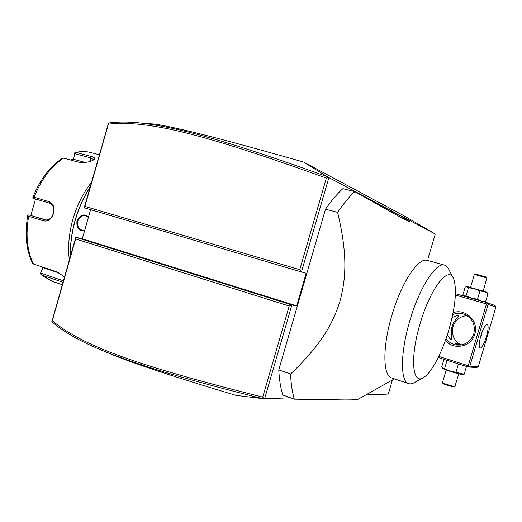 <?xml version="1.0" encoding="UTF-8"?>
<svg xmlns="http://www.w3.org/2000/svg" width="522" height="522" viewBox="0 0 522 522"><rect width="100%" height="100%" fill="white"/><g stroke="black" fill="none" stroke-linecap="round" stroke-linejoin="round"><path stroke-width="0.78" d="M144.966 123.525L153.879 124.008C160.274 124.732 172.762 127.309 191.359 131.733C210.979 136.483 243.911 145.044 303.667 162.061L403.65 215.612L435.25 234.026L428.268 257.803M392.42 379.99L388.29 394.077L365.798 394.932M290.526 397.797L263.904 398.762L236.022 395.389C162.799 373.452 132.608 362.646 114.409 355.573L98.547 348.885M303.667 162.061L327.359 176.736C232.649 142.584 180.664 127.786 141.69 123.14C129.012 121.717 117.959 121.678 108.524 123.022L84.218 207.769L301.462 271.962L328.88 177.617L435.25 234.026M264.608 398.782L291.863 304.992L296.679 305.866L306.173 273.215L301.462 271.962L299.752 269.678L326.361 178.1C201.87 133.306 147.817 120.053 108.38 124.105L84.916 206.386L299.752 269.678M278.774 369.909L325.5 209.185L337.623 212.356C346.725 250.775 346.954 275.668 339.952 301.214C332.129 326.498 318.609 347.143 290.578 374.013L278.774 369.909C279.283 379.742 280.634 388.114 282.82 395.023L294.33 399.167C292.248 392.257 290.995 383.872 290.578 374.013M337.623 212.356C343.417 203.795 349.133 196.879 354.784 191.62L401.359 216.284L409.972 222L400.622 217.315L354.784 191.62L342.869 188.651C337.14 193.851 331.346 200.696 325.5 209.185M327.359 176.736L328.88 177.617M90.606 209.655L82.3 238.763L296.679 305.866M114.409 355.573L108.961 353.153C83.2 343.078 64.167 332.592 51.867 321.689L75.801 237.295L291.863 304.992L289.188 306.042L75.631 238.932L75.801 237.295L82.3 238.763M51.815 321.611L52.291 320.782C83.024 345.988 134.944 365.048 262.736 397.092L289.188 306.042M75.631 238.932L52.291 320.782M84.218 207.769L84.916 206.386M108.439 123.061L108.38 124.105M328.266 177.271L326.361 178.1M263.904 398.762L262.736 397.092M108.961 353.153C143.119 366.535 189.395 380.368 262.873 398.691M70.437 256.093L70.431 255.649C70.242 244.198 71.853 232.434 75.246 220.369C78.77 208.154 83.722 197.068 90.104 187.117M84.636 230.587C78.887 231.155 76.343 227.925 76.982 220.891C80.14 214.607 83.977 213.309 88.512 217.008M70.366 256.335L70.34 255.16C70.157 243.839 71.742 232.218 75.103 220.291C78.665 207.952 83.696 196.787 90.195 186.811M69.341 259.923C67.723 247.193 68.904 233.673 72.884 219.37C77.041 205.107 83.22 192.833 91.415 182.543M91.063 152.594L90.528 152.45C86.084 151.328 81.399 151.341 76.473 152.476L91.278 156.417C94.156 157.174 95.2 158.133 94.404 159.288C90.88 161.996 85.588 162.955 78.528 162.153L63.599 158.107C51.13 166.342 41.284 179.379 34.067 197.205L49.12 201.694C53.361 203.56 54.823 207.488 53.492 213.478C51.469 219.247 48.194 221.72 43.659 220.897L28.658 216.252C25.467 235.096 27.072 251.017 33.473 264.028L56.774 271.864L64.519 276.849M62.699 158.068L63.599 158.107M34.067 197.205L32.958 197.205M49.12 201.694L49.486 203.156L33.447 198.367L32.879 197.525M49.486 203.156C53.224 204.813 54.503 208.226 53.335 213.394C51.704 218.196 48.957 220.369 45.081 219.906L28.762 214.875L46.465 220.049M62.966 282.278L41.597 274.996L52.246 281.286M76.473 152.476L74.731 152.815L73.719 158.792L70.731 160.039M73.719 158.792L74.731 152.815M74.724 153.612L90.515 157.827L93.542 159.517L93.471 160.058M30.876 215.325L35.509 198.98M27.744 215.573L28.658 216.252M28.762 214.875L27.829 215.292M33.473 264.028L32.716 263.558M63.384 280.81L40.716 273.104L40.311 273.763L41.597 274.996M41.734 266.807L42.641 267.982L40.311 273.763M40.716 273.104L43.026 267.623L59.723 273.234M42.641 267.982L43.026 267.623M73.837 159.367L85.288 162.459M84.773 230.104L82.117 230.209C78.437 228.799 77.002 225.772 77.811 221.126C79.422 217.002 82.065 215.201 85.752 215.736L88.381 217.459M86.058 225.595L87.324 221.171M438.219 357.544L468.175 367.025L476.703 367.534L478.302 366.679L495.9 307.073L495.026 305.481L487.143 302.734L455.445 293.71M468.175 367.025L468.841 366.568L468.241 365.72L438.774 356.409M468.241 365.72L486.471 303.921L455.386 295.054M453.07 312.776C465.356 307.921 479.15 321.219 474.798 334.073C471.523 346.986 453.305 350.719 445.442 340.351M486.471 303.921L487.45 303.51L487.143 302.734M495.9 307.073L488.05 304.385L469.826 366.137L478.302 366.679M469.826 366.137L468.841 366.568M480.879 335.672C483.248 328.299 485.362 324.495 487.228 324.247C488.618 325.441 488.338 329.61 486.387 336.755C484.038 344.102 481.917 347.906 480.031 348.167C478.648 347.006 478.935 342.843 480.879 335.672M488.05 304.385L487.45 303.51M480.24 338.028L481.434 335.274L481.91 332.514M452.718 314.538C456.026 313.154 459.419 312.913 462.89 313.813C471.992 317.324 475.64 323.973 473.832 333.754C470.746 341.825 464.971 345.584 456.515 345.022C452.163 344.311 448.679 342.171 446.049 338.608M452.052 317.604C455.68 315.934 457.761 315.314 458.296 315.732C459.986 315.262 453.285 320.776 452.183 326.491C449.944 332.175 452.757 340.938 451.178 339.339C450.46 339.313 449.142 337.91 447.223 335.117M467.066 315.64C460.045 316.286 455.347 319.966 452.979 326.661C451.236 334.778 453.944 340.892 461.109 344.996M458.962 345.179C456.587 344.259 455.354 343.509 455.262 342.928L460.306 345.101M466.211 315.138L463.68 314.936L465.259 314.668M460.117 345.114L456.541 344.122M458.453 345.009L458.995 345.179M484.331 301.931L485.617 301.651L481.395 301.057L477.513 299.197L471.562 298.186L466.009 295.928L463.471 295.817L462.818 295.171L465.206 287.054L466.446 286.722L468.436 287.707L466.009 295.928M467.405 286.624L486.06 291.909L487.45 292.914L488.037 293.449L485.617 301.651M488.037 293.449L484.762 291.759L479.946 290.93L474.361 288.686L468.436 287.707M479.946 290.93L477.513 299.197M470.537 287.354L474.341 274.428L486.896 277.926L483.235 290.982M487.052 278.017L486.458 277.13L475.177 273.978L474.354 274.422M447.628 360.519L446.91 360.291M458.76 364.043L457.833 363.749M443.922 359.345L441.671 366.986L442.76 368.317L444.594 368.643L447.008 360.454M458.388 364.056L455.96 372.29L450.081 371.09L444.594 368.643M466.485 366.49L464.208 374.202L455.96 372.29M443.295 368.741L443.4 368.819C444.62 369.857 459.791 374.483 461.729 374.398L464.208 374.202M458.799 373.85L454.877 386.515C453.461 386.652 442.741 383.311 442.499 382.659L442.48 382.58M442.924 383.429L442.943 383.468C443.165 384.055 452.802 387.063 454.081 386.939L455.04 386.495M294.33 399.167L345.453 399.956C353.766 399.917 358.033 399.65 358.268 399.16L394.417 378.868M391.944 378.045L391.591 377.928C382.854 375.592 382.411 346.986 391.774 315.653C401.177 282.839 418.37 257.078 427.218 260.387L427.374 260.426M422.742 377.961L414.638 382.443C412.367 383.846 410.338 384.225 408.55 383.579C400.087 381.393 400.315 351.717 410.155 319.64C419.74 287.139 436.183 261.985 444.45 265.085L427.218 260.387M452.992 277.495L448.848 269.515C447.745 267.055 446.277 265.574 444.45 265.085M448.92 329.65C455.53 306.146 457.089 289.149 453.598 278.657C448.685 264.915 430.193 288.366 420.027 323.973C409.731 358.138 412.465 385.562 423.675 377.445C431.727 372.617 442.434 351.932 448.92 329.65M43.659 220.897L44.748 219.814L45.414 219.971M91.278 156.417L90.515 157.827L90.743 161.272M76.982 220.891L77.811 221.126M153.879 124.008L141.69 123.14M70.34 255.16L70.431 255.649M99.33 154.773L90.528 152.45C85.791 151.256 80.838 151.263 75.657 152.463M62.77 158.016C50.021 166.335 40.063 179.444 32.906 197.349M62.275 284.718L51.241 280.94L41.023 274.657M27.764 215.436C24.482 234.313 26.152 250.384 32.762 263.643M463.836 296.098L463.471 295.817M467.438 286.624L466.446 286.722M443.4 368.819L442.76 368.317M446.186 370.02L442.473 382.606M442.943 383.468L442.499 382.659M408.55 383.579L391.591 377.928"/></g></svg>
